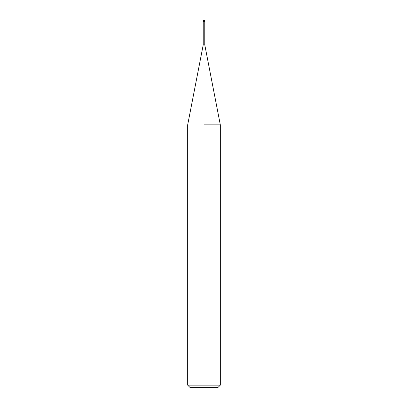<?xml version="1.0" encoding="UTF-8"?>
<svg xmlns="http://www.w3.org/2000/svg" width="408" height="408" viewBox="0 0 408 408"><rect width="100%" height="100%" fill="white"/><g stroke="black" fill="none" stroke-linecap="round" stroke-linejoin="round"><path stroke-width="0.61" d="M203.225 21.706L203.225 44.88L204.775 44.88L220.32 124.848L220.32 385.152L187.68 385.152L190.128 387.6L217.872 387.6L220.32 385.152M204 124.848L220.32 124.848L204 124.848M203.184 21.216L203.184 21.706L204.816 21.706L204.816 21.216A0.816 0.816 0 0 0 204 20.4A0.816 0.816 0 0 0 203.184 21.216L204.816 21.216M204.775 21.706L204.775 44.88M203.225 44.88L187.68 124.848L187.68 385.152"/></g></svg>
